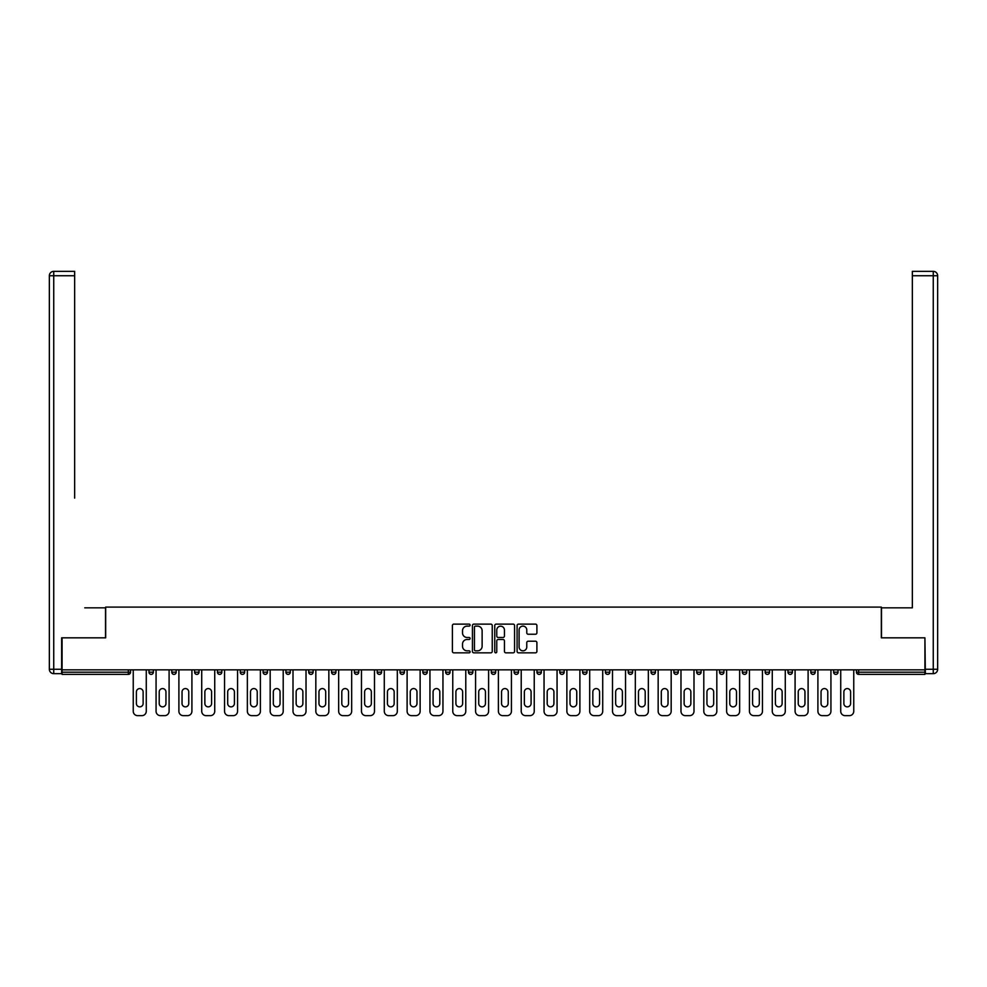 <?xml version="1.0" encoding="UTF-8"?>
<svg xmlns="http://www.w3.org/2000/svg" width="987" height="987" viewBox="0 0 987 987"><rect width="100%" height="100%" fill="white"/><g stroke="black" fill="none" stroke-linecap="round" stroke-linejoin="round"><path stroke-width="1.48" d="M470.096 625.129A0.999 0.999 0 0 0 469.084 624.117L453.835 624.117A1.431 1.431 0 0 0 452.391 625.548L452.391 651.408A1.431 1.431 0 0 0 453.835 652.839L469.084 652.839A0.999 0.999 0 0 0 470.096 651.827A0.999 0.999 0 0 0 469.084 650.828L467.11 650.828A4.59 4.59 0 0 1 462.521 646.238L462.521 644.079A4.59 4.59 0 0 1 467.11 639.477L469.084 639.477A0.999 0.999 0 0 0 470.096 638.478A0.999 0.999 0 0 0 469.084 637.479L467.11 637.479A4.59 4.59 0 0 1 462.521 632.877L462.521 630.718A4.59 4.59 0 0 1 467.11 626.128L469.084 626.128A0.999 0.999 0 0 0 470.096 625.129M535.472 634.246A1.431 1.431 0 0 0 536.903 632.803L536.903 625.548A1.431 1.431 0 0 0 535.472 624.117L518.52 624.117A1.431 1.431 0 0 0 517.089 625.548L517.089 651.408A1.431 1.431 0 0 0 518.52 652.839L535.472 652.839A1.431 1.431 0 0 0 536.903 651.408L536.903 642.648A1.431 1.431 0 0 0 535.472 641.205L528.218 641.205A1.431 1.431 0 0 0 526.774 642.648L526.774 646.991A3.837 3.837 0 0 1 522.937 650.828A3.837 3.837 0 0 1 519.1 646.991L519.1 629.965A3.837 3.837 0 0 1 522.937 626.128A3.837 3.837 0 0 1 526.774 629.965L526.774 632.803A1.431 1.431 0 0 0 528.218 634.246L535.472 634.246M65.29 271.351L53.742 271.351L74.654 271.351L65.29 271.351L74.654 271.351L74.654 275.743L53.742 275.743L53.742 669.272L61.638 669.272L61.638 637.824L105.671 637.824L105.671 607.104L881.329 607.104L881.329 637.824L924.918 637.824L924.918 669.852L62.082 669.852L62.082 672.196L128.347 672.196L128.347 669.852M62.082 637.824L62.082 669.852M492.242 625.548A1.431 1.431 0 0 0 490.81 624.117L473.859 624.117A1.431 1.431 0 0 0 472.428 625.548L472.428 651.408A1.431 1.431 0 0 0 473.859 652.839L490.81 652.839A1.431 1.431 0 0 0 492.242 651.408L492.242 625.548M496.19 624.117L513.141 624.117A1.431 1.431 0 0 1 514.572 625.548L514.572 651.408A1.431 1.431 0 0 1 513.141 652.839L505.887 652.839A1.431 1.431 0 0 1 504.443 651.408L504.443 640.921A1.431 1.431 0 0 0 503.012 639.477L498.201 639.477A1.431 1.431 0 0 0 496.769 640.921L496.769 651.827A0.999 0.999 0 0 1 495.758 652.839A0.999 0.999 0 0 1 494.758 651.827L494.758 625.548A1.431 1.431 0 0 1 496.19 624.117M130.543 669.852L130.543 672.196A2.196 2.196 0 0 1 128.347 674.392L62.082 674.392L62.082 672.196M924.918 669.852L924.918 674.392L858.653 674.392A2.196 2.196 0 0 1 856.457 672.196L856.457 669.852M148.975 669.852L148.975 672.196L148.975 669.852M128.347 674.392A2.196 2.196 0 0 0 130.543 672.196A2.196 2.196 0 0 1 128.347 674.392L128.347 672.196L130.543 672.196M151.171 674.392A2.196 2.196 0 0 1 148.975 672.196A2.196 2.196 0 0 0 151.171 674.392A2.196 2.196 0 0 0 153.367 672.196L153.367 669.852L153.367 672.196A2.196 2.196 0 0 1 151.171 674.392A2.196 2.196 0 0 1 148.975 672.196L153.367 672.196A2.196 2.196 0 0 1 151.171 674.392M171.8 669.852L171.8 672.196L171.8 669.852M176.192 669.852L176.192 672.196A2.196 2.196 0 0 1 173.996 674.392A2.196 2.196 0 0 1 171.8 672.196A2.196 2.196 0 0 0 173.996 674.392A2.196 2.196 0 0 0 176.192 672.196A2.196 2.196 0 0 1 173.996 674.392A2.196 2.196 0 0 1 171.8 672.196L176.192 672.196M194.624 669.852L194.624 672.196L194.624 669.852M199.004 669.852L199.004 672.196L199.004 669.852M217.448 672.196A2.196 2.196 0 0 0 219.632 674.392A2.196 2.196 0 0 0 221.828 672.196A2.196 2.196 0 0 1 219.632 674.392A2.196 2.196 0 0 0 221.828 672.196L221.828 669.852L221.828 672.196L217.448 672.196A2.196 2.196 0 0 0 219.632 674.392A2.196 2.196 0 0 1 217.448 672.196L217.448 669.852M240.26 672.196A2.196 2.196 0 0 0 242.457 674.392A2.196 2.196 0 0 0 244.653 672.196L244.653 669.852L244.653 672.196L240.26 672.196A2.196 2.196 0 0 0 242.457 674.392A2.196 2.196 0 0 1 240.26 672.196L240.26 669.852M267.477 669.852L267.477 672.196A2.196 2.196 0 0 1 265.281 674.392A2.196 2.196 0 0 1 263.085 672.196L263.085 669.852M288.105 674.392A2.196 2.196 0 0 0 290.301 672.196L290.301 669.852L290.301 672.196A2.196 2.196 0 0 1 288.105 674.392A2.196 2.196 0 0 1 285.909 672.196L285.909 669.852M308.734 669.852L308.734 672.196L308.734 669.852M313.113 669.852L313.113 672.196A2.196 2.196 0 0 1 310.93 674.392A2.196 2.196 0 0 1 308.734 672.196L313.113 672.196A2.196 2.196 0 0 1 310.93 674.392M335.938 669.852L335.938 672.196A2.196 2.196 0 0 1 333.742 674.392A2.196 2.196 0 0 1 331.558 672.196L331.558 669.852M356.566 674.392A2.196 2.196 0 0 0 358.762 672.196L358.762 669.852L358.762 672.196A2.196 2.196 0 0 1 356.566 674.392A2.196 2.196 0 0 1 354.37 672.196L354.37 669.852M381.587 669.852L381.587 672.196A2.196 2.196 0 0 1 379.39 674.392A2.196 2.196 0 0 1 377.194 672.196L377.194 669.852M400.019 669.852L400.019 672.196L400.019 669.852M404.411 669.852L404.411 672.196A2.196 2.196 0 0 1 402.215 674.392A2.196 2.196 0 0 1 400.019 672.196L404.411 672.196A2.196 2.196 0 0 1 402.215 674.392M427.223 669.852L427.223 672.196L422.843 672.196A2.196 2.196 0 0 0 425.039 674.392A2.196 2.196 0 0 1 422.843 672.196L422.843 669.852M447.851 674.392A2.196 2.196 0 0 0 450.047 672.196L450.047 669.852L450.047 672.196A2.196 2.196 0 0 1 447.851 674.392A2.196 2.196 0 0 1 445.668 672.196L445.668 669.852M472.872 669.852L472.872 672.196A2.196 2.196 0 0 1 470.676 674.392A2.196 2.196 0 0 1 468.48 672.196L468.48 669.852M491.304 669.852L491.304 672.196L491.304 669.852M495.696 669.852L495.696 672.196A2.196 2.196 0 0 1 493.5 674.392A2.196 2.196 0 0 1 491.304 672.196L495.696 672.196A2.196 2.196 0 0 1 493.5 674.392M518.52 669.852L518.52 672.196A2.196 2.196 0 0 1 516.324 674.392A2.196 2.196 0 0 1 514.128 672.196L514.128 669.852M536.953 672.196L541.332 672.196A2.196 2.196 0 0 1 539.149 674.392A2.196 2.196 0 0 0 541.332 672.196L541.332 669.852L541.332 672.196A2.196 2.196 0 0 1 539.149 674.392A2.196 2.196 0 0 1 536.953 672.196L536.953 669.852M564.157 669.852L564.157 672.196A2.196 2.196 0 0 1 561.961 674.392A2.196 2.196 0 0 1 559.777 672.196L559.777 669.852M582.589 669.852L582.589 672.196L582.589 669.852M586.981 669.852L586.981 672.196L586.981 669.852M605.413 669.852L605.413 672.196L605.413 669.852M609.806 669.852L609.806 672.196A2.196 2.196 0 0 1 607.61 674.392A2.196 2.196 0 0 1 605.413 672.196L609.806 672.196A2.196 2.196 0 0 1 607.61 674.392M628.238 669.852L628.238 672.196L628.238 669.852M632.63 669.852L632.63 672.196L632.63 669.852M651.062 669.852L651.062 672.196L651.062 669.852M655.442 669.852L655.442 672.196A2.196 2.196 0 0 1 653.258 674.392A2.196 2.196 0 0 1 651.062 672.196A2.196 2.196 0 0 0 653.258 674.392A2.196 2.196 0 0 0 655.442 672.196A2.196 2.196 0 0 1 653.258 674.392A2.196 2.196 0 0 1 651.062 672.196L655.442 672.196M678.266 669.852L678.266 672.196A2.196 2.196 0 0 1 676.07 674.392A2.196 2.196 0 0 1 673.887 672.196L673.887 669.852M701.091 669.852L701.091 672.196L696.699 672.196A2.196 2.196 0 0 0 698.895 674.392A2.196 2.196 0 0 1 696.699 672.196L696.699 669.852M723.915 669.852L723.915 672.196A2.196 2.196 0 0 1 721.719 674.392A2.196 2.196 0 0 1 719.523 672.196L719.523 669.852M742.347 669.852L742.347 672.196L742.347 669.852M746.74 669.852L746.74 672.196A2.196 2.196 0 0 1 744.543 674.392A2.196 2.196 0 0 1 742.347 672.196A2.196 2.196 0 0 0 744.543 674.392A2.196 2.196 0 0 1 742.347 672.196L746.74 672.196A2.196 2.196 0 0 1 744.543 674.392M769.552 669.852L769.552 672.196A2.196 2.196 0 0 1 767.368 674.392A2.196 2.196 0 0 1 765.172 672.196L765.172 669.852M792.376 669.852L792.376 672.196L787.996 672.196A2.196 2.196 0 0 0 790.18 674.392A2.196 2.196 0 0 1 787.996 672.196L787.996 669.852M815.2 669.852L815.2 672.196A2.196 2.196 0 0 1 813.004 674.392A2.196 2.196 0 0 1 810.808 672.196L810.808 669.852M838.025 669.852L838.025 672.196L833.633 672.196A2.196 2.196 0 0 0 835.829 674.392A2.196 2.196 0 0 1 833.633 672.196L833.633 669.852M196.82 674.392A2.196 2.196 0 0 1 194.624 672.196A2.196 2.196 0 0 0 196.82 674.392A2.196 2.196 0 0 0 199.004 672.196A2.196 2.196 0 0 1 196.82 674.392A2.196 2.196 0 0 1 194.624 672.196L199.004 672.196A2.196 2.196 0 0 1 196.82 674.392M425.039 674.392A2.196 2.196 0 0 0 427.223 672.196A2.196 2.196 0 0 1 425.039 674.392A2.196 2.196 0 0 1 422.843 672.196M584.785 674.392A2.196 2.196 0 0 1 582.589 672.196L586.981 672.196A2.196 2.196 0 0 1 584.785 674.392A2.196 2.196 0 0 0 586.981 672.196A2.196 2.196 0 0 1 584.785 674.392M630.434 674.392A2.196 2.196 0 0 1 628.238 672.196A2.196 2.196 0 0 0 630.434 674.392A2.196 2.196 0 0 0 632.63 672.196A2.196 2.196 0 0 1 630.434 674.392A2.196 2.196 0 0 1 628.238 672.196L632.63 672.196M698.895 674.392A2.196 2.196 0 0 0 701.091 672.196A2.196 2.196 0 0 1 698.895 674.392A2.196 2.196 0 0 1 696.699 672.196M790.18 674.392A2.196 2.196 0 0 0 792.376 672.196A2.196 2.196 0 0 1 790.18 674.392A2.196 2.196 0 0 1 787.996 672.196M838.025 672.196A2.196 2.196 0 0 1 835.829 674.392A2.196 2.196 0 0 0 838.025 672.196A2.196 2.196 0 0 1 835.829 674.392A2.196 2.196 0 0 1 833.633 672.196M475.438 626.128A0.999 0.999 0 0 0 474.439 627.127L474.439 649.816A0.999 0.999 0 0 0 475.438 650.828L477.523 650.828A4.59 4.59 0 0 0 482.125 646.238L482.125 630.718A4.59 4.59 0 0 0 477.523 626.128L475.438 626.128M504.443 630.039A3.837 3.837 0 0 0 500.606 626.202A3.837 3.837 0 0 0 496.769 630.039L496.769 636.035A1.431 1.431 0 0 0 498.201 637.479L503.012 637.479A1.431 1.431 0 0 0 504.443 636.035L504.443 630.039M143.127 691.949A3.368 3.368 0 0 0 139.759 688.581A3.368 3.368 0 0 0 136.391 691.949A3.368 3.368 0 0 1 139.759 688.581A3.368 3.368 0 0 1 143.127 691.949L143.127 703.509A3.368 3.368 0 0 1 139.759 706.865A3.368 3.368 0 0 1 136.391 703.509A3.368 3.368 0 0 0 139.759 706.865A3.368 3.368 0 0 0 143.127 703.509M133.245 669.852L133.245 711.257L133.245 669.852M137.637 715.649L141.881 715.649L137.637 715.649A4.392 4.392 0 0 1 133.245 711.257M146.273 669.852L146.273 711.257L146.273 669.852M136.391 703.509L136.391 691.949M141.881 715.649A4.392 4.392 0 0 0 146.273 711.257M105.523 637.824L105.523 607.832L84.759 607.832M74.654 275.743L74.654 498.114M61.638 669.272L61.638 673.665L53.742 673.665A4.392 4.392 0 0 1 49.35 669.272L49.35 275.743A4.392 4.392 0 0 1 53.742 271.351A4.392 4.392 0 0 0 49.35 275.743A4.392 4.392 0 0 1 53.742 271.351A4.392 4.392 0 0 0 49.35 275.743L53.742 275.743L53.742 271.351M902.241 607.832L912.346 607.832L912.346 271.351L933.258 271.351L912.346 271.351M881.477 637.824L881.477 607.832L912.346 607.832L912.346 498.114M925.362 669.272L933.258 669.272L933.258 275.743L937.65 275.743A4.392 4.392 0 0 0 933.258 271.351A4.392 4.392 0 0 1 937.65 275.743A4.392 4.392 0 0 0 933.258 271.351A4.392 4.392 0 0 1 937.65 275.743L937.65 669.272A4.392 4.392 0 0 1 933.258 673.665L925.362 673.665L924.918 637.824M165.952 691.949A3.368 3.368 0 0 0 162.584 688.581A3.368 3.368 0 0 0 159.215 691.949A3.368 3.368 0 0 1 162.584 688.581A3.368 3.368 0 0 1 165.952 691.949L165.952 703.509A3.368 3.368 0 0 1 162.584 706.865A3.368 3.368 0 0 1 159.215 703.509A3.368 3.368 0 0 0 162.584 706.865A3.368 3.368 0 0 0 165.952 703.509M156.069 669.852L156.069 711.257L156.069 669.852M160.462 715.649L164.706 715.649L160.462 715.649A4.392 4.392 0 0 1 156.069 711.257M169.098 669.852L169.098 711.257L169.098 669.852M188.764 691.949A3.368 3.368 0 0 0 185.408 688.581A3.368 3.368 0 0 0 182.04 691.949A3.368 3.368 0 0 1 185.408 688.581A3.368 3.368 0 0 1 188.764 691.949L188.764 703.509A3.368 3.368 0 0 1 185.408 706.865A3.368 3.368 0 0 1 182.04 703.509A3.368 3.368 0 0 0 185.408 706.865A3.368 3.368 0 0 0 188.764 703.509M178.894 669.852L178.894 711.257L178.894 669.852M183.286 715.649L187.53 715.649L183.286 715.649A4.392 4.392 0 0 1 178.894 711.257M191.91 669.852L191.91 711.257L191.91 669.852M211.588 691.949A3.368 3.368 0 0 0 208.22 688.581A3.368 3.368 0 0 0 204.864 691.949A3.368 3.368 0 0 1 208.22 688.581A3.368 3.368 0 0 1 211.588 691.949L211.588 703.509A3.368 3.368 0 0 1 208.22 706.865A3.368 3.368 0 0 1 204.864 703.509A3.368 3.368 0 0 0 208.22 706.865A3.368 3.368 0 0 0 211.588 703.509M201.718 669.852L201.718 711.257L201.718 669.852M206.11 715.649L210.342 715.649L206.11 715.649A4.392 4.392 0 0 1 201.718 711.257M214.734 669.852L214.734 711.257L214.734 669.852M234.412 691.949A3.368 3.368 0 0 0 231.044 688.581A3.368 3.368 0 0 0 227.689 691.949A3.368 3.368 0 0 1 231.044 688.581A3.368 3.368 0 0 1 234.412 691.949L234.412 703.509A3.368 3.368 0 0 1 231.044 706.865A3.368 3.368 0 0 1 227.689 703.509A3.368 3.368 0 0 0 231.044 706.865A3.368 3.368 0 0 0 234.412 703.509M224.542 669.852L224.542 711.257L224.542 669.852M228.922 715.649L233.166 715.649L228.922 715.649A4.392 4.392 0 0 1 224.542 711.257M237.559 669.852L237.559 711.257L237.559 669.852M257.237 691.949A3.368 3.368 0 0 0 253.869 688.581A3.368 3.368 0 0 0 250.501 691.949A3.368 3.368 0 0 1 253.869 688.581A3.368 3.368 0 0 1 257.237 691.949L257.237 703.509A3.368 3.368 0 0 1 253.869 706.865A3.368 3.368 0 0 1 250.501 703.509A3.368 3.368 0 0 0 253.869 706.865A3.368 3.368 0 0 0 257.237 703.509M247.355 669.852L247.355 711.257L247.355 669.852M251.747 715.649L255.991 715.649L251.747 715.649A4.392 4.392 0 0 1 247.355 711.257M260.383 669.852L260.383 711.257L260.383 669.852M159.215 703.509L159.215 691.949M164.706 715.649A4.392 4.392 0 0 0 169.098 711.257M182.04 703.509L182.04 691.949M187.53 715.649A4.392 4.392 0 0 0 191.91 711.257M204.864 703.509L204.864 691.949M210.342 715.649A4.392 4.392 0 0 0 214.734 711.257M227.689 703.509L227.689 691.949M233.166 715.649A4.392 4.392 0 0 0 237.559 711.257M250.501 703.509L250.501 691.949M255.991 715.649A4.392 4.392 0 0 0 260.383 711.257M280.061 691.949A3.368 3.368 0 0 0 276.693 688.581A3.368 3.368 0 0 0 273.325 691.949A3.368 3.368 0 0 1 276.693 688.581A3.368 3.368 0 0 1 280.061 691.949L280.061 703.509A3.368 3.368 0 0 1 276.693 706.865A3.368 3.368 0 0 1 273.325 703.509A3.368 3.368 0 0 0 276.693 706.865A3.368 3.368 0 0 0 280.061 703.509M270.179 669.852L270.179 711.257L270.179 669.852M274.571 715.649L278.815 715.649L274.571 715.649A4.392 4.392 0 0 1 270.179 711.257M283.207 669.852L283.207 711.257L283.207 669.852M273.325 703.509L273.325 691.949M278.815 715.649A4.392 4.392 0 0 0 283.207 711.257M302.873 691.949A3.368 3.368 0 0 0 299.517 688.581A3.368 3.368 0 0 0 296.149 691.949A3.368 3.368 0 0 1 299.517 688.581A3.368 3.368 0 0 1 302.873 691.949L302.873 703.509A3.368 3.368 0 0 1 299.517 706.865A3.368 3.368 0 0 1 296.149 703.509A3.368 3.368 0 0 0 299.517 706.865A3.368 3.368 0 0 0 302.873 703.509M293.003 669.852L293.003 711.257L293.003 669.852M297.395 715.649L301.64 715.649L297.395 715.649A4.392 4.392 0 0 1 293.003 711.257M306.019 669.852L306.019 711.257L306.019 669.852M296.149 703.509L296.149 691.949M301.64 715.649A4.392 4.392 0 0 0 306.019 711.257M325.698 691.949A3.368 3.368 0 0 0 322.33 688.581A3.368 3.368 0 0 0 318.974 691.949A3.368 3.368 0 0 1 322.33 688.581A3.368 3.368 0 0 1 325.698 691.949L325.698 703.509A3.368 3.368 0 0 1 322.33 706.865A3.368 3.368 0 0 1 318.974 703.509A3.368 3.368 0 0 0 322.33 706.865A3.368 3.368 0 0 0 325.698 703.509M315.828 669.852L315.828 711.257L315.828 669.852M320.22 715.649L324.452 715.649L320.22 715.649A4.392 4.392 0 0 1 315.828 711.257M328.844 669.852L328.844 711.257L328.844 669.852M318.974 703.509L318.974 691.949M324.452 715.649A4.392 4.392 0 0 0 328.844 711.257M348.522 691.949A3.368 3.368 0 0 0 345.154 688.581A3.368 3.368 0 0 0 341.798 691.949A3.368 3.368 0 0 1 345.154 688.581A3.368 3.368 0 0 1 348.522 691.949L348.522 703.509A3.368 3.368 0 0 1 345.154 706.865A3.368 3.368 0 0 1 341.798 703.509A3.368 3.368 0 0 0 345.154 706.865A3.368 3.368 0 0 0 348.522 703.509M338.652 669.852L338.652 711.257L338.652 669.852M343.032 715.649L347.276 715.649L343.032 715.649A4.392 4.392 0 0 1 338.652 711.257M351.668 669.852L351.668 711.257L351.668 669.852M341.798 703.509L341.798 691.949M347.276 715.649A4.392 4.392 0 0 0 351.668 711.257M371.346 691.949A3.368 3.368 0 0 0 367.978 688.581A3.368 3.368 0 0 0 364.61 691.949A3.368 3.368 0 0 1 367.978 688.581A3.368 3.368 0 0 1 371.346 691.949L371.346 703.509A3.368 3.368 0 0 1 367.978 706.865A3.368 3.368 0 0 1 364.61 703.509A3.368 3.368 0 0 0 367.978 706.865A3.368 3.368 0 0 0 371.346 703.509M361.464 669.852L361.464 711.257L361.464 669.852M365.856 715.649L370.1 715.649L365.856 715.649A4.392 4.392 0 0 1 361.464 711.257M374.492 669.852L374.492 711.257L374.492 669.852M364.61 703.509L364.61 691.949M370.1 715.649A4.392 4.392 0 0 0 374.492 711.257M394.171 691.949A3.368 3.368 0 0 0 390.803 688.581A3.368 3.368 0 0 0 387.435 691.949A3.368 3.368 0 0 1 390.803 688.581A3.368 3.368 0 0 1 394.171 691.949L394.171 703.509A3.368 3.368 0 0 1 390.803 706.865A3.368 3.368 0 0 1 387.435 703.509A3.368 3.368 0 0 0 390.803 706.865A3.368 3.368 0 0 0 394.171 703.509M384.288 669.852L384.288 711.257L384.288 669.852M388.681 715.649L392.925 715.649L388.681 715.649A4.392 4.392 0 0 1 384.288 711.257M397.317 669.852L397.317 711.257L397.317 669.852M387.435 703.509L387.435 691.949M392.925 715.649A4.392 4.392 0 0 0 397.317 711.257M416.983 691.949A3.368 3.368 0 0 0 413.627 688.581A3.368 3.368 0 0 0 410.259 691.949A3.368 3.368 0 0 1 413.627 688.581A3.368 3.368 0 0 1 416.983 691.949L416.983 703.509A3.368 3.368 0 0 1 413.627 706.865A3.368 3.368 0 0 1 410.259 703.509A3.368 3.368 0 0 0 413.627 706.865A3.368 3.368 0 0 0 416.983 703.509M407.113 669.852L407.113 711.257L407.113 669.852M411.505 715.649L415.749 715.649L411.505 715.649A4.392 4.392 0 0 1 407.113 711.257M420.129 669.852L420.129 711.257L420.129 669.852M410.259 703.509L410.259 691.949M415.749 715.649A4.392 4.392 0 0 0 420.129 711.257M439.807 691.949A3.368 3.368 0 0 0 436.439 688.581A3.368 3.368 0 0 0 433.083 691.949A3.368 3.368 0 0 1 436.439 688.581A3.368 3.368 0 0 1 439.807 691.949L439.807 703.509A3.368 3.368 0 0 1 436.439 706.865A3.368 3.368 0 0 1 433.083 703.509A3.368 3.368 0 0 0 436.439 706.865A3.368 3.368 0 0 0 439.807 703.509M429.937 669.852L429.937 711.257L429.937 669.852M434.329 715.649L438.561 715.649L434.329 715.649A4.392 4.392 0 0 1 429.937 711.257M442.953 669.852L442.953 711.257L442.953 669.852M433.083 703.509L433.083 691.949M438.561 715.649A4.392 4.392 0 0 0 442.953 711.257M462.632 691.949A3.368 3.368 0 0 0 459.263 688.581A3.368 3.368 0 0 0 455.908 691.949A3.368 3.368 0 0 1 459.263 688.581A3.368 3.368 0 0 1 462.632 691.949L462.632 703.509A3.368 3.368 0 0 1 459.263 706.865A3.368 3.368 0 0 1 455.908 703.509A3.368 3.368 0 0 0 459.263 706.865A3.368 3.368 0 0 0 462.632 703.509M452.762 669.852L452.762 711.257L452.762 669.852M457.141 715.649L461.385 715.649L457.141 715.649A4.392 4.392 0 0 1 452.762 711.257M465.778 669.852L465.778 711.257L465.778 669.852M455.908 703.509L455.908 691.949M461.385 715.649A4.392 4.392 0 0 0 465.778 711.257M485.456 691.949A3.368 3.368 0 0 0 482.088 688.581A3.368 3.368 0 0 0 478.72 691.949A3.368 3.368 0 0 1 482.088 688.581A3.368 3.368 0 0 1 485.456 691.949L485.456 703.509A3.368 3.368 0 0 1 482.088 706.865A3.368 3.368 0 0 1 478.72 703.509A3.368 3.368 0 0 0 482.088 706.865A3.368 3.368 0 0 0 485.456 703.509M475.574 669.852L475.574 711.257L475.574 669.852M479.966 715.649L484.21 715.649L479.966 715.649A4.392 4.392 0 0 1 475.574 711.257M488.602 669.852L488.602 711.257L488.602 669.852M478.72 703.509L478.72 691.949M484.21 715.649A4.392 4.392 0 0 0 488.602 711.257M508.28 691.949A3.368 3.368 0 0 0 504.912 688.581A3.368 3.368 0 0 0 501.544 691.949A3.368 3.368 0 0 1 504.912 688.581A3.368 3.368 0 0 1 508.28 691.949L508.28 703.509A3.368 3.368 0 0 1 504.912 706.865A3.368 3.368 0 0 1 501.544 703.509A3.368 3.368 0 0 0 504.912 706.865A3.368 3.368 0 0 0 508.28 703.509M498.398 669.852L498.398 711.257L498.398 669.852M502.79 715.649L507.034 715.649L502.79 715.649A4.392 4.392 0 0 1 498.398 711.257M511.426 669.852L511.426 711.257L511.426 669.852M501.544 703.509L501.544 691.949M507.034 715.649A4.392 4.392 0 0 0 511.426 711.257M531.092 691.949A3.368 3.368 0 0 0 527.737 688.581A3.368 3.368 0 0 0 524.368 691.949A3.368 3.368 0 0 1 527.737 688.581A3.368 3.368 0 0 1 531.092 691.949L531.092 703.509A3.368 3.368 0 0 1 527.737 706.865A3.368 3.368 0 0 1 524.368 703.509A3.368 3.368 0 0 0 527.737 706.865A3.368 3.368 0 0 0 531.092 703.509M521.222 669.852L521.222 711.257L521.222 669.852M525.615 715.649L529.859 715.649L525.615 715.649A4.392 4.392 0 0 1 521.222 711.257M534.238 669.852L534.238 711.257L534.238 669.852M524.368 703.509L524.368 691.949M529.859 715.649A4.392 4.392 0 0 0 534.238 711.257M553.917 691.949A3.368 3.368 0 0 0 550.561 688.581A3.368 3.368 0 0 0 547.193 691.949A3.368 3.368 0 0 1 550.561 688.581A3.368 3.368 0 0 1 553.917 691.949L553.917 703.509A3.368 3.368 0 0 1 550.561 706.865A3.368 3.368 0 0 1 547.193 703.509A3.368 3.368 0 0 0 550.561 706.865A3.368 3.368 0 0 0 553.917 703.509M544.047 669.852L544.047 711.257L544.047 669.852M548.439 715.649L552.671 715.649L548.439 715.649A4.392 4.392 0 0 1 544.047 711.257M557.063 669.852L557.063 711.257L557.063 669.852M547.193 703.509L547.193 691.949M552.671 715.649A4.392 4.392 0 0 0 557.063 711.257M576.741 691.949A3.368 3.368 0 0 0 573.373 688.581A3.368 3.368 0 0 0 570.017 691.949A3.368 3.368 0 0 1 573.373 688.581A3.368 3.368 0 0 1 576.741 691.949L576.741 703.509A3.368 3.368 0 0 1 573.373 706.865A3.368 3.368 0 0 1 570.017 703.509A3.368 3.368 0 0 0 573.373 706.865A3.368 3.368 0 0 0 576.741 703.509M566.871 669.852L566.871 711.257L566.871 669.852M571.251 715.649L575.495 715.649L571.251 715.649A4.392 4.392 0 0 1 566.871 711.257M579.887 669.852L579.887 711.257L579.887 669.852M570.017 703.509L570.017 691.949M575.495 715.649A4.392 4.392 0 0 0 579.887 711.257M599.565 691.949A3.368 3.368 0 0 0 596.197 688.581A3.368 3.368 0 0 0 592.829 691.949A3.368 3.368 0 0 1 596.197 688.581A3.368 3.368 0 0 1 599.565 691.949L599.565 703.509A3.368 3.368 0 0 1 596.197 706.865A3.368 3.368 0 0 1 592.829 703.509A3.368 3.368 0 0 0 596.197 706.865A3.368 3.368 0 0 0 599.565 703.509M589.683 669.852L589.683 711.257L589.683 669.852M594.075 715.649L598.319 715.649L594.075 715.649A4.392 4.392 0 0 1 589.683 711.257M602.712 669.852L602.712 711.257L602.712 669.852M592.829 703.509L592.829 691.949M598.319 715.649A4.392 4.392 0 0 0 602.712 711.257M622.39 691.949A3.368 3.368 0 0 0 619.022 688.581A3.368 3.368 0 0 0 615.654 691.949A3.368 3.368 0 0 1 619.022 688.581A3.368 3.368 0 0 1 622.39 691.949L622.39 703.509A3.368 3.368 0 0 1 619.022 706.865A3.368 3.368 0 0 1 615.654 703.509A3.368 3.368 0 0 0 619.022 706.865A3.368 3.368 0 0 0 622.39 703.509M612.508 669.852L612.508 711.257L612.508 669.852M616.9 715.649L621.144 715.649L616.9 715.649A4.392 4.392 0 0 1 612.508 711.257M625.536 669.852L625.536 711.257L625.536 669.852M615.654 703.509L615.654 691.949M621.144 715.649A4.392 4.392 0 0 0 625.536 711.257M645.202 691.949A3.368 3.368 0 0 0 641.846 688.581A3.368 3.368 0 0 0 638.478 691.949A3.368 3.368 0 0 1 641.846 688.581A3.368 3.368 0 0 1 645.202 691.949L645.202 703.509A3.368 3.368 0 0 1 641.846 706.865A3.368 3.368 0 0 1 638.478 703.509A3.368 3.368 0 0 0 641.846 706.865A3.368 3.368 0 0 0 645.202 703.509M635.332 669.852L635.332 711.257L635.332 669.852M639.724 715.649L643.968 715.649L639.724 715.649A4.392 4.392 0 0 1 635.332 711.257M648.348 669.852L648.348 711.257L648.348 669.852M638.478 703.509L638.478 691.949M643.968 715.649A4.392 4.392 0 0 0 648.348 711.257M668.026 691.949A3.368 3.368 0 0 0 664.67 688.581A3.368 3.368 0 0 0 661.302 691.949A3.368 3.368 0 0 1 664.67 688.581A3.368 3.368 0 0 1 668.026 691.949L668.026 703.509A3.368 3.368 0 0 1 664.67 706.865A3.368 3.368 0 0 1 661.302 703.509A3.368 3.368 0 0 0 664.67 706.865A3.368 3.368 0 0 0 668.026 703.509M658.156 669.852L658.156 711.257L658.156 669.852M662.548 715.649L666.78 715.649L662.548 715.649A4.392 4.392 0 0 1 658.156 711.257M671.172 669.852L671.172 711.257L671.172 669.852M661.302 703.509L661.302 691.949M666.78 715.649A4.392 4.392 0 0 0 671.172 711.257M690.851 691.949A3.368 3.368 0 0 0 687.483 688.581A3.368 3.368 0 0 0 684.127 691.949A3.368 3.368 0 0 1 687.483 688.581A3.368 3.368 0 0 1 690.851 691.949L690.851 703.509A3.368 3.368 0 0 1 687.483 706.865A3.368 3.368 0 0 1 684.127 703.509A3.368 3.368 0 0 0 687.483 706.865A3.368 3.368 0 0 0 690.851 703.509M680.981 669.852L680.981 711.257L680.981 669.852M685.36 715.649L689.605 715.649L685.36 715.649A4.392 4.392 0 0 1 680.981 711.257M693.997 669.852L693.997 711.257L693.997 669.852M684.127 703.509L684.127 691.949M689.605 715.649A4.392 4.392 0 0 0 693.997 711.257M713.675 691.949A3.368 3.368 0 0 0 710.307 688.581A3.368 3.368 0 0 0 706.939 691.949A3.368 3.368 0 0 1 710.307 688.581A3.368 3.368 0 0 1 713.675 691.949L713.675 703.509A3.368 3.368 0 0 1 710.307 706.865A3.368 3.368 0 0 1 706.939 703.509A3.368 3.368 0 0 0 710.307 706.865A3.368 3.368 0 0 0 713.675 703.509M703.793 669.852L703.793 711.257L703.793 669.852M708.185 715.649L712.429 715.649L708.185 715.649A4.392 4.392 0 0 1 703.793 711.257M716.821 669.852L716.821 711.257L716.821 669.852M706.939 703.509L706.939 691.949M712.429 715.649A4.392 4.392 0 0 0 716.821 711.257M736.499 691.949A3.368 3.368 0 0 0 733.131 688.581A3.368 3.368 0 0 0 729.763 691.949A3.368 3.368 0 0 1 733.131 688.581A3.368 3.368 0 0 1 736.499 691.949L736.499 703.509A3.368 3.368 0 0 1 733.131 706.865A3.368 3.368 0 0 1 729.763 703.509A3.368 3.368 0 0 0 733.131 706.865A3.368 3.368 0 0 0 736.499 703.509M726.617 669.852L726.617 711.257L726.617 669.852M731.009 715.649L735.253 715.649L731.009 715.649A4.392 4.392 0 0 1 726.617 711.257M739.645 669.852L739.645 711.257L739.645 669.852M729.763 703.509L729.763 691.949M735.253 715.649A4.392 4.392 0 0 0 739.645 711.257M759.311 691.949A3.368 3.368 0 0 0 755.956 688.581A3.368 3.368 0 0 0 752.587 691.949A3.368 3.368 0 0 1 755.956 688.581A3.368 3.368 0 0 1 759.311 691.949L759.311 703.509A3.368 3.368 0 0 1 755.956 706.865A3.368 3.368 0 0 1 752.587 703.509A3.368 3.368 0 0 0 755.956 706.865A3.368 3.368 0 0 0 759.311 703.509M749.441 669.852L749.441 711.257L749.441 669.852M753.834 715.649L758.078 715.649L753.834 715.649A4.392 4.392 0 0 1 749.441 711.257M762.457 669.852L762.457 711.257L762.457 669.852M752.587 703.509L752.587 691.949M758.078 715.649A4.392 4.392 0 0 0 762.457 711.257M782.136 691.949A3.368 3.368 0 0 0 778.78 688.581A3.368 3.368 0 0 0 775.412 691.949A3.368 3.368 0 0 1 778.78 688.581A3.368 3.368 0 0 1 782.136 691.949L782.136 703.509A3.368 3.368 0 0 1 778.78 706.865A3.368 3.368 0 0 1 775.412 703.509A3.368 3.368 0 0 0 778.78 706.865A3.368 3.368 0 0 0 782.136 703.509M772.266 669.852L772.266 711.257L772.266 669.852M776.658 715.649L780.89 715.649L776.658 715.649A4.392 4.392 0 0 1 772.266 711.257M785.282 669.852L785.282 711.257L785.282 669.852M775.412 703.509L775.412 691.949M780.89 715.649A4.392 4.392 0 0 0 785.282 711.257M804.96 691.949A3.368 3.368 0 0 0 801.592 688.581A3.368 3.368 0 0 0 798.236 691.949A3.368 3.368 0 0 1 801.592 688.581A3.368 3.368 0 0 1 804.96 691.949L804.96 703.509A3.368 3.368 0 0 1 801.592 706.865A3.368 3.368 0 0 1 798.236 703.509A3.368 3.368 0 0 0 801.592 706.865A3.368 3.368 0 0 0 804.96 703.509M795.09 669.852L795.09 711.257L795.09 669.852M799.47 715.649L803.714 715.649L799.47 715.649A4.392 4.392 0 0 1 795.09 711.257M808.106 669.852L808.106 711.257L808.106 669.852M798.236 703.509L798.236 691.949M803.714 715.649A4.392 4.392 0 0 0 808.106 711.257M827.785 691.949A3.368 3.368 0 0 0 824.416 688.581A3.368 3.368 0 0 0 821.048 691.949A3.368 3.368 0 0 1 824.416 688.581A3.368 3.368 0 0 1 827.785 691.949L827.785 703.509A3.368 3.368 0 0 1 824.416 706.865A3.368 3.368 0 0 1 821.048 703.509A3.368 3.368 0 0 0 824.416 706.865A3.368 3.368 0 0 0 827.785 703.509M817.902 669.852L817.902 711.257L817.902 669.852M822.294 715.649L826.538 715.649L822.294 715.649A4.392 4.392 0 0 1 817.902 711.257M830.931 669.852L830.931 711.257L830.931 669.852M821.048 703.509L821.048 691.949M826.538 715.649A4.392 4.392 0 0 0 830.931 711.257M850.609 691.949A3.368 3.368 0 0 0 847.241 688.581A3.368 3.368 0 0 0 843.873 691.949A3.368 3.368 0 0 1 847.241 688.581A3.368 3.368 0 0 1 850.609 691.949L850.609 703.509A3.368 3.368 0 0 1 847.241 706.865A3.368 3.368 0 0 1 843.873 703.509A3.368 3.368 0 0 0 847.241 706.865A3.368 3.368 0 0 0 850.609 703.509M840.727 669.852L840.727 711.257L840.727 669.852M845.119 715.649L849.363 715.649L845.119 715.649A4.392 4.392 0 0 1 840.727 711.257M853.755 669.852L853.755 711.257L853.755 669.852M843.873 703.509L843.873 691.949M849.363 715.649A4.392 4.392 0 0 0 853.755 711.257M858.653 669.852L858.653 672.196L924.918 672.196M856.457 672.196L858.653 672.196L858.653 674.392M242.457 674.392A2.196 2.196 0 0 0 244.653 672.196M265.281 674.392A2.196 2.196 0 0 0 267.477 672.196L263.085 672.196M290.301 672.196L285.909 672.196M333.742 674.392A2.196 2.196 0 0 0 335.938 672.196L331.558 672.196M358.762 672.196L354.37 672.196M379.39 674.392A2.196 2.196 0 0 0 381.587 672.196L377.194 672.196M450.047 672.196L445.668 672.196M470.676 674.392A2.196 2.196 0 0 0 472.872 672.196L468.48 672.196M516.324 674.392A2.196 2.196 0 0 0 518.52 672.196L514.128 672.196M561.961 674.392A2.196 2.196 0 0 0 564.157 672.196L559.777 672.196M676.07 674.392A2.196 2.196 0 0 0 678.266 672.196L673.887 672.196M721.719 674.392A2.196 2.196 0 0 0 723.915 672.196L719.523 672.196M767.368 674.392A2.196 2.196 0 0 0 769.552 672.196L765.172 672.196M813.004 674.392A2.196 2.196 0 0 0 815.2 672.196L810.808 672.196M53.742 673.665L53.742 669.272L49.35 669.272M933.258 271.351L933.258 275.743L912.346 275.743M937.65 669.272L933.258 669.272L933.258 673.665"/></g></svg>
